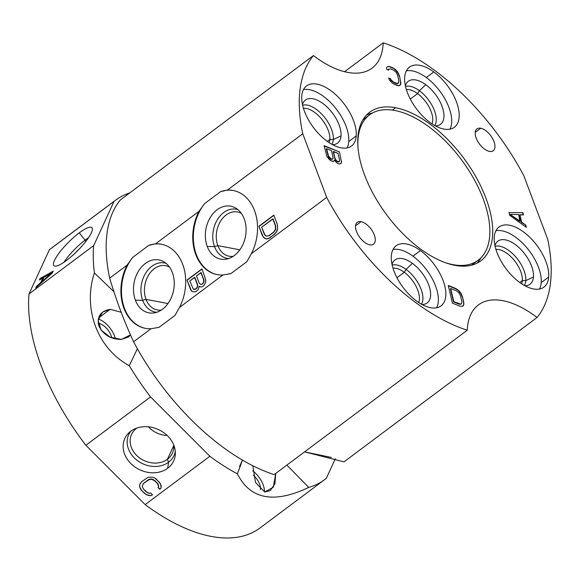 <?xml version="1.0" encoding="UTF-8"?>
<svg xmlns="http://www.w3.org/2000/svg" width="580" height="580" viewBox="0 0 580 580"><rect width="100%" height="100%" fill="white"/><g stroke="black" fill="none" stroke-linecap="round" stroke-linejoin="round"><path stroke-width="0.87" d="M239.525 466.465L242.483 460.128L237.401 473.867A174.5 89.958 -126.8 0 1 209.851 456.264L150.539 396.923A174.5 89.958 -126.8 0 1 129.268 365.683L137.387 348.732L129.268 365.683A174.5 89.958 53.2 0 0 150.539 396.923L85.876 445.28A174.5 89.958 -126.8 0 1 29 293.966L49.387 249.748A174.5 89.958 -126.8 0 1 52.686 247.276M308.756 487.403L286.868 465.109L308.756 487.403A174.5 89.958 53.2 0 0 324.669 479.616A174.5 89.958 53.2 0 0 326.286 478.348A174.5 89.958 -126.8 0 1 308.756 487.403C274.021 503.904 250.241 499.394 237.401 473.867C250.241 499.394 274.021 503.904 308.756 487.403M335.334 458.715L326.286 478.348L335.334 458.715M261.623 526.698A174.5 89.958 -126.8 0 1 145.188 504.614L85.876 445.28A174.5 89.958 -126.8 0 1 29 293.966L93.663 245.615A174.5 89.958 53.2 0 0 94.417 272.97L113.919 291.711L94.417 272.97A174.5 89.958 -126.8 0 1 93.663 245.615L114.05 201.39A174.5 89.958 -126.8 0 1 129.79 192.886A174.5 89.958 53.2 0 0 115.666 200.122A174.5 89.958 53.2 0 0 114.05 201.39L49.387 249.748A174.5 89.958 -126.8 0 1 51.004 248.472L115.666 200.122M264.69 491.971L255.519 482.488L252.815 465.754L255.519 482.488L264.69 491.971L270.302 490.615L274.935 483.705L275.746 473.432L273.332 487.229L264.69 491.971M252.771 470.851A17.712 9.128 -126.8 0 1 264.4 491.912A17.712 9.128 -126.8 0 0 252.771 470.851M260.362 489.694A12.26 6.322 53.2 0 0 253.337 475.209A12.26 6.322 53.2 0 1 260.362 489.694M99.1 323.517A12.26 6.322 53.2 0 0 98.209 323.408A12.26 6.322 53.2 0 1 99.1 323.517L98.332 324.089L99.1 323.517A12.26 6.322 53.2 0 1 111.715 337.828A12.26 6.322 53.2 0 0 99.1 323.517M98.274 319.101A17.712 9.128 -126.8 0 1 115.449 338.93A17.712 9.128 -126.8 0 0 98.274 319.101M110.156 309.321L102.624 312.105L98.121 320.124L101.065 330.042L110.222 337.212L121.459 339.401C111.135 339.445 103.624 335.022 98.934 326.134C96.715 316.673 100.456 311.068 110.156 309.321L121.184 312.265L110.156 309.321L98.549 317.992L110.156 309.321M94.417 272.97C82.534 308.292 97.447 348.573 129.268 365.683C97.447 348.573 82.534 308.292 94.417 272.97M130.471 334.87L121.459 339.401L128.477 337.002L130.471 334.87M324.669 479.616L260.007 527.974A174.5 89.958 -126.8 0 1 145.188 504.614L209.851 456.264A174.5 89.958 53.2 0 0 237.401 473.867M49.387 249.748L114.05 201.39L93.663 245.615L29 293.966L49.387 249.748M79.257 232.87A26.876 6.199 -45 0 0 54.462 260.442A26.876 6.199 -45 0 0 66.548 260.435A26.876 6.199 -45 0 0 91.343 232.863A26.876 6.199 -45 0 0 79.257 232.87A26.876 6.199 -45 0 0 59.493 252.496A26.876 6.199 -45 0 0 54.143 265.843A26.876 6.199 -45 0 0 66.548 260.435A26.876 6.199 -45 0 0 92.104 227.896A26.876 6.199 -45 0 0 79.257 232.87L85.072 240.135L79.257 232.87M52.41 272.97L53.273 271.106L40.02 278.567L39.375 279.966L42.768 278.037L40.622 282.699L36.373 286.491L35.728 287.89L52.41 272.97L35.728 287.89L36.373 286.491L36.475 287.223L36.373 286.491L40.622 282.699L40.919 283.004L36.67 286.796L40.919 283.004L40.622 282.699L42.768 278.037L43.072 278.342L40.919 283.004L43.072 278.342L42.768 278.037L39.375 279.966L40.02 278.567L39.969 279.625L40.02 278.567L53.273 271.106L52.41 272.97M51.569 272.992L42.006 281.517L43.935 277.32L51.569 272.992L51.867 273.289L42.304 281.815L42.006 281.517L51.569 272.992L43.935 277.32L42.006 281.517L42.304 281.815L51.867 273.289L51.569 272.992M63.989 262.254A24.933 5.749 135 0 1 85.072 240.135A24.933 5.749 135 0 1 88.508 237.749A24.933 5.749 -45 0 0 85.072 240.135L85.644 241.664L85.072 240.135A24.933 5.749 -45 0 0 63.989 262.254M74.871 253.38A22.468 5.184 135 0 1 79.627 248.624A22.468 5.184 -45 0 0 74.871 253.38M52.983 271.737L40.325 278.864L52.983 271.737M85.876 445.28L150.539 396.923L209.851 456.264L145.188 504.614L85.876 445.28M130.754 431.252A26.876 22.178 -155.3 0 0 130.797 463.529A26.876 22.178 -155.3 0 0 167.721 468.234A26.876 22.178 -155.3 0 0 167.678 435.95A26.876 22.178 -155.3 0 0 130.754 431.252A26.876 22.178 -155.3 0 0 128.927 432.796A26.876 22.178 -155.3 0 0 131.791 464.478A26.876 22.178 -155.3 0 0 167.721 468.234L168.548 462.224A24.933 20.575 24.7 0 1 136.285 459.679A24.933 20.575 24.7 0 1 130.899 431.143A24.933 20.575 -155.3 0 0 136.285 459.679A24.933 20.575 -155.3 0 0 168.548 462.224L167.721 468.234A26.876 22.178 -155.3 0 0 175.319 454.176A26.876 22.178 -155.3 0 0 159.79 430.222A26.876 22.178 -155.3 0 0 130.754 431.252M152.533 494.82L150.655 492.942L149.393 493.348L147.813 492.884L143.434 489.056L142.201 486.156L143.492 483.546L148.27 479.979L151.438 479.247L154.577 480.718L157.39 483.539L158.623 486.439L157.985 487.468L159.855 489.346L161.138 487.838L161.16 485.634L159.304 482.111L154.606 477.971L152.721 477.195L148.299 477.224L141.614 481.668L139.686 484.757L139.664 486.953L141.52 490.484L146.218 494.624L150.626 495.697L152.533 494.82L150.626 495.697L152.41 494.704L150.626 495.697L148.103 495.4L150.735 495.472L148.103 495.4L144.333 493.297L146.319 494.399L144.333 493.297L140.28 488.686L141.629 490.26L139.664 486.953L140.382 488.462L139.664 486.953L139.686 484.757L139.766 486.736L139.686 484.757L141.614 481.668L148.299 477.224L152.721 477.195L154.606 477.971L156.491 479.29L160.551 483.909L161.138 487.838L159.855 489.346L161.138 487.736L159.855 489.346L157.985 487.468L158.731 486.214L157.499 483.314L158.427 484.8L154.686 480.501L157.499 483.314L154.686 480.501L151.54 479.022L153.113 479.486L149.959 479.109L151.54 479.022L148.371 479.754L149.959 479.109L143.594 483.321L148.371 479.754L143.594 483.321L142.201 486.156L143.434 489.056L146.247 491.869L149.393 493.348L150.655 492.942L152.533 494.82M175.291 451.61A24.933 20.575 24.7 0 1 168.548 462.224A24.933 20.575 -155.3 0 0 175.291 451.61M136.227 428.279L136.525 428.337A22.468 18.538 24.7 0 1 136.96 428.025A22.468 18.538 -155.3 0 0 136.525 428.337L136.227 428.279M173.725 444.969A22.468 18.538 24.7 0 1 167.431 459.259L168.548 462.224L167.431 459.259A22.468 18.538 24.7 0 1 136.561 455.329A22.468 18.538 24.7 0 1 136.525 428.337A22.468 18.538 -155.3 0 0 131.573 434.398A22.468 18.538 -155.3 0 0 140.128 458.301A22.468 18.538 -155.3 0 0 167.431 459.259L173.768 445.505L167.431 459.259A22.468 18.538 -155.3 0 0 172.383 453.205A22.468 18.538 -155.3 0 0 173.725 444.969M167.171 435.457A22.468 18.538 24.7 0 1 148.451 426.829A22.468 18.538 -155.3 0 0 167.171 435.457M140.36 483.147L139.794 484.532L140.36 483.147M158.108 487.265L159.964 489.121L158.108 487.265M343.962 461.876L537.051 317.485A173.188 89.284 53.2 0 0 547.708 239.308A173.188 89.284 -126.8 0 1 537.051 317.485L343.962 461.876L304.594 451.856L331.354 457.439M120.328 199.962L313.418 55.571A87.246 44.979 53.2 0 0 372.034 68.157A87.246 44.979 53.2 0 0 383.206 42.84L344.592 71.71L383.206 42.84A173.188 89.284 -126.8 0 1 523.791 175.667A173.188 89.284 53.2 0 0 383.206 42.84A87.246 44.979 53.2 0 1 313.418 55.571A173.188 89.284 53.2 0 0 302.76 133.748L227.411 190.095L220.545 191.69L204.588 203.624L198.969 211.359L155.563 243.817L148.697 245.42L132.74 257.353L127.121 265.089L109.671 278.139C116.275 300.375 124.25 321.581 133.588 341.772A173.188 89.284 53.2 0 0 274.173 474.599A173.188 89.284 -126.8 0 1 133.588 341.772L151.039 328.722L159.05 327.345L175.008 315.411L179.488 307.458L222.894 275L230.898 273.615L246.855 261.681L251.336 253.728L326.685 197.388A173.188 89.284 53.2 0 0 467.27 330.216L274.173 474.599L467.27 330.216A173.188 89.284 -126.8 0 1 326.685 197.388L251.336 253.728A42.811 31.965 -79.3 0 0 233.131 190.479A42.811 31.965 -79.3 0 0 227.411 190.095L220.545 191.69L204.588 203.624A42.811 31.965 -79.3 0 0 194.148 246.594A42.811 31.965 -79.3 0 0 217.457 274.666A42.811 31.965 100.7 0 1 194.148 246.594A42.811 31.965 100.7 0 1 204.588 203.624L198.969 211.359A42.811 31.965 -79.3 0 0 217.174 274.608A42.811 31.965 -79.3 0 0 222.894 275L230.898 273.615L246.855 261.681L251.336 253.728A42.811 31.965 -79.3 0 0 254.533 210.576A42.811 31.965 -79.3 0 0 227.411 190.095L302.76 133.748L326.685 197.388L302.76 133.748A173.188 89.284 -126.8 0 1 313.418 55.571L120.328 199.962A173.188 89.284 53.2 0 0 109.671 278.139A173.188 89.284 -126.8 0 1 120.328 199.962M233.414 190.537A42.811 31.965 -79.3 0 0 220.545 191.69A42.811 31.965 100.7 0 1 233.414 190.537M207.241 246.478A26.934 20.111 100.7 0 1 217.123 209.779A26.934 20.111 100.7 0 1 244.209 218.834A26.934 20.111 100.7 0 1 234.32 255.533A26.934 20.111 100.7 0 1 207.241 246.478L214.527 246.609A24.998 18.661 100.7 0 1 217.645 219.24A24.998 18.661 100.7 0 1 237.887 209.612A24.998 18.661 -79.3 0 0 217.645 219.24A24.998 18.661 -79.3 0 0 214.527 246.609L207.241 246.478A26.934 20.111 -79.3 0 0 225.562 259.245A26.934 20.111 -79.3 0 0 244.209 218.834A26.934 20.111 -79.3 0 0 235.313 207.85A26.934 20.111 -79.3 0 0 211.7 215.347A26.934 20.111 -79.3 0 0 207.241 246.478M228.607 258.55A24.998 18.661 100.7 0 1 214.527 246.609A24.998 18.661 -79.3 0 0 228.607 258.55M217.862 245.644L214.527 246.609L217.862 245.644A22.511 16.805 100.7 0 1 221.604 219.61A22.511 16.805 100.7 0 1 241.345 213.382A22.511 16.805 -79.3 0 0 237.503 211.975A22.511 16.805 -79.3 0 0 220.19 221.777A22.511 16.805 -79.3 0 0 217.862 245.644L239.852 249.813L217.862 245.644A22.511 16.805 -79.3 0 0 229.114 256.208A22.511 16.805 -79.3 0 0 233.204 256.317A22.511 16.805 100.7 0 1 217.862 245.644M127.121 265.089A42.811 31.965 -79.3 0 0 123.924 308.241A42.811 31.965 -79.3 0 0 151.039 328.722L133.588 341.772C124.25 321.581 116.275 300.375 109.671 278.139L127.121 265.089A42.811 31.965 -79.3 0 0 145.326 328.338A42.811 31.965 -79.3 0 0 151.039 328.722L159.05 327.345L175.008 315.411L179.488 307.458A42.811 31.965 -79.3 0 0 182.685 264.306A42.811 31.965 -79.3 0 0 155.563 243.817L198.969 211.359A42.811 31.965 -79.3 0 0 195.772 254.518A42.811 31.965 -79.3 0 0 222.894 275L179.488 307.458A42.811 31.965 -79.3 0 0 161.284 244.209A42.811 31.965 -79.3 0 0 155.563 243.817L148.697 245.42A42.811 31.965 100.7 0 1 161.566 244.267A42.811 31.965 -79.3 0 0 148.697 245.42L132.74 257.353L127.121 265.089M199.157 286.295L201.47 287.035L203.848 285.759L205.494 282.547L205.871 280.285L201.985 268.859L187.014 280.053L191.538 291.008L193.075 291.834L195.888 291.711L198.287 289.42L199.157 286.295L200.02 286.861L199.157 286.295L198.287 289.42L195.888 291.711L193.075 291.834L191.538 291.008L193.314 291.863L191.538 291.008L190.494 289.311L191.828 291.058L190.494 289.311L187.014 280.053L190.784 289.369L187.014 280.053L201.985 268.859L205.871 280.285L205.494 282.547L203.848 285.759L201.47 287.035L199.157 286.295M277.312 224.395L273.832 215.129L258.861 226.323L263.385 237.278L266.459 238.938L268.025 238.757L274.536 234.378L276.972 231.079L277.661 228.585L277.312 224.395L277.661 228.585L275.986 232.805L269.758 237.952L266.459 238.938L264.603 238.344L266.546 238.931L264.603 238.344L262.341 235.589L263.675 237.336L262.341 235.589L258.861 226.323L262.631 235.639L258.861 226.323L273.832 215.129L277.312 224.395M200.941 272.6L203.696 279.937L203.471 282.576L202.021 284.156L200.919 284.483L199.237 283.272L196.482 275.935L201.231 272.658L204.102 281.387L202.942 283.736L201.209 284.541L202.942 283.736L204.102 281.387L203.986 279.988L200.941 272.6L196.482 275.935L199.237 283.272L200.919 284.483L202.021 284.156L203.471 282.576L203.986 279.988L200.941 272.6M196.286 288.441L194.235 289.485L193.307 289.188L189.798 280.938L194.575 277.363L197.331 284.7L197.446 286.092L196.576 288.499L194.235 289.485L195.619 289.21L197.099 287.339L195.619 289.21L193.307 289.188L189.798 280.938L194.858 277.421L197.613 284.751L197.381 287.397L196.286 288.441M272.788 218.877L275.406 225.823L275.464 229.238L273.666 232.065L268.888 235.639L266.227 236.147L264.255 234.161L261.645 227.208L273.079 218.928L275.688 225.874L275.746 229.296L273.956 232.116L269.178 235.69L266.227 236.147L269.178 235.69L273.956 232.116L275.746 229.296L275.688 225.874L272.788 218.877L261.645 227.208L265.154 235.465L266.227 236.147L268.888 235.639L273.666 232.065L275.464 229.238L275.688 225.874L272.788 218.877M145.609 328.389A42.811 31.965 100.7 0 1 122.293 300.324A42.811 31.965 100.7 0 1 132.74 257.353A42.811 31.965 -79.3 0 0 122.293 300.324A42.811 31.965 -79.3 0 0 145.609 328.389M135.394 300.201A26.934 20.111 100.7 0 1 145.275 263.501A26.934 20.111 100.7 0 1 172.354 272.556A26.934 20.111 100.7 0 1 162.472 309.256A26.934 20.111 100.7 0 1 135.394 300.201L142.68 300.339A24.998 18.661 100.7 0 1 145.797 272.962A24.998 18.661 100.7 0 1 166.04 263.334A24.998 18.661 -79.3 0 0 145.797 272.962A24.998 18.661 -79.3 0 0 142.68 300.339L135.394 300.201A26.934 20.111 -79.3 0 0 153.715 312.975A26.934 20.111 -79.3 0 0 172.354 272.556A26.934 20.111 -79.3 0 0 163.458 261.573A26.934 20.111 -79.3 0 0 139.852 269.069A26.934 20.111 -79.3 0 0 135.394 300.201M156.76 312.279A24.998 18.661 100.7 0 1 142.68 300.339A24.998 18.661 -79.3 0 0 156.76 312.279M146.008 299.367L142.68 300.339L146.008 299.367A22.511 16.805 100.7 0 1 149.756 273.339A22.511 16.805 100.7 0 1 169.498 267.105A22.511 16.805 -79.3 0 0 165.655 265.705A22.511 16.805 -79.3 0 0 148.342 275.5A22.511 16.805 -79.3 0 0 146.008 299.367L167.997 303.543L146.008 299.367A22.511 16.805 -79.3 0 0 157.267 309.938A22.511 16.805 -79.3 0 0 161.356 310.039A22.511 16.805 100.7 0 1 146.008 299.367M523.791 175.667L547.708 239.308L523.791 175.667M537.051 317.485A87.246 44.979 53.2 0 0 467.27 330.216A87.246 44.979 53.2 0 1 478.435 304.899A87.246 44.979 53.2 0 1 537.051 317.485M454.858 265.336A92.785 47.836 53.2 0 0 485.88 198.034A92.785 47.836 53.2 0 0 395.611 107.721A92.785 47.836 53.2 0 0 364.588 175.029A92.785 47.836 53.2 0 0 454.858 265.336A92.785 47.836 53.2 0 0 480.805 260.84A92.785 47.836 53.2 0 0 476.383 177.668A92.785 47.836 53.2 0 0 395.611 107.721L392.442 110.091L395.611 107.721A92.785 47.836 53.2 0 0 369.67 112.215A92.785 47.836 53.2 0 0 374.086 195.387A92.785 47.836 53.2 0 0 454.858 265.336M301.781 96.019A37.519 19.343 53.2 0 0 327.113 141.244A37.519 19.343 53.2 0 0 356.229 135.938A37.519 19.343 53.2 0 0 330.89 90.705A37.519 19.343 53.2 0 0 301.781 96.019A37.519 19.343 53.2 0 0 319.993 135.082A37.519 19.343 53.2 0 0 351.473 146.022A37.519 19.343 53.2 0 0 356.229 135.938L348.739 141.535A37.519 19.343 -126.8 0 1 347.065 147.929A37.519 19.343 -126.8 0 0 348.739 141.535L356.229 135.938A37.519 19.343 53.2 0 0 338.01 96.874A37.519 19.343 53.2 0 0 306.537 85.927A37.519 19.343 53.2 0 0 301.781 96.019M433.797 71.934A37.519 19.343 53.2 0 0 404.688 77.249A37.519 19.343 53.2 0 0 430.019 122.474A37.519 19.343 53.2 0 0 459.135 117.167A37.519 19.343 53.2 0 0 433.797 71.934A37.519 19.343 53.2 0 0 409.444 67.157A37.519 19.343 53.2 0 0 407.327 92.387A37.519 19.343 53.2 0 0 430.019 122.474A37.519 19.343 53.2 0 0 454.379 127.252A37.519 19.343 53.2 0 0 456.496 102.029A37.519 19.343 53.2 0 0 433.797 71.934L426.314 77.531L433.797 71.934M548.695 277.037A37.519 19.343 53.2 0 0 523.356 231.811A37.519 19.343 53.2 0 0 494.247 237.126A37.519 19.343 53.2 0 0 519.578 282.351A37.519 19.343 53.2 0 0 548.695 277.037A37.519 19.343 53.2 0 0 530.475 237.981A37.519 19.343 53.2 0 0 499.003 227.034A37.519 19.343 53.2 0 0 494.247 237.126A37.519 19.343 53.2 0 0 512.459 276.181A37.519 19.343 53.2 0 0 543.931 287.129A37.519 19.343 53.2 0 0 548.695 277.037L541.205 282.634L548.695 277.037M416.672 301.121A37.519 19.343 53.2 0 0 445.788 295.814A37.519 19.343 53.2 0 0 420.449 250.582A37.519 19.343 53.2 0 0 391.34 255.896A37.519 19.343 53.2 0 0 416.672 301.121A37.519 19.343 53.2 0 0 441.025 305.899A37.519 19.343 53.2 0 0 443.149 280.676A37.519 19.343 53.2 0 0 420.449 250.582L412.967 256.179A37.519 19.343 -126.8 0 1 436.624 307.806A37.519 19.343 -126.8 0 0 412.967 256.179L420.449 250.582A37.519 19.343 53.2 0 0 396.096 245.804A37.519 19.343 53.2 0 0 393.979 271.034A37.519 19.343 53.2 0 0 416.672 301.121M489.418 151.373A13.608 7.018 53.2 0 0 493.964 141.498A13.608 7.018 53.2 0 0 480.726 128.252A13.608 7.018 53.2 0 0 476.173 138.127A13.608 7.018 53.2 0 0 489.418 151.373A13.608 7.018 53.2 0 0 493.225 150.713A13.608 7.018 53.2 0 0 492.572 138.511A13.608 7.018 53.2 0 0 480.726 128.252L475.209 132.378L480.726 128.252A13.608 7.018 53.2 0 0 476.92 128.912A13.608 7.018 53.2 0 0 477.565 141.114A13.608 7.018 53.2 0 0 489.418 151.373M369.743 244.804A13.608 7.018 53.2 0 0 374.296 234.936A13.608 7.018 53.2 0 0 361.057 221.683A13.608 7.018 53.2 0 0 356.504 231.558A13.608 7.018 53.2 0 0 369.743 244.804A13.608 7.018 53.2 0 0 373.549 244.144A13.608 7.018 53.2 0 0 372.904 231.949A13.608 7.018 53.2 0 0 361.057 221.683L355.54 225.808L361.057 221.683A13.608 7.018 53.2 0 0 357.251 222.343A13.608 7.018 53.2 0 0 357.896 234.545A13.608 7.018 53.2 0 0 369.743 244.804M334.587 160.254L336.646 162.755L339.017 164.046L340.953 163.495L341.591 162.415L339.43 151.873L324.104 145.681L326.917 156.491L329.802 159.986L332.492 161.407L333.384 161.436L334.587 160.254L333.384 161.436L330.861 160.747L326.917 156.491L324.104 145.681L339.43 151.873L324.191 146.066L339.43 151.873L341.591 162.415L341.185 160.928L341.591 162.415L340.953 163.495L339.017 164.046L336.646 162.755L334.587 160.254M386.679 69.397L388.593 70.173L388.651 69.172L390.623 68.947L393.494 70.108L395.988 72.138L397.561 75.153L398.873 80.794L398.533 83.041L396.56 83.266L393.682 82.106L391.188 80.076L390.608 78.815L388.694 78.046L389.448 80.055L392.529 83.339L397.083 85.521L399.692 85.55L400.911 83.317L399.475 75.929L397.728 72.159L396.104 70.136L392.972 67.853L388.586 66.424L387.483 66.656L386.555 67.642L386.679 69.397L386.555 67.642L387.483 66.656L390.093 66.693L388.288 66.642L390.093 66.693L392.972 67.853L389.796 66.917L394.654 68.868L392.667 68.078L394.654 68.868L396.104 70.136L395.807 70.361L394.349 69.093L396.104 70.136L397.728 72.159L397.43 72.384L395.807 70.361L398.721 73.921L398.424 74.146L397.43 72.384L399.475 75.929L399.178 76.154L398.424 74.146L399.178 76.154L399.475 75.929L400.911 83.317L400.49 81.794L400.62 84.564L400.606 83.542L400.62 84.564L399.692 85.55L398.59 85.789L392.529 83.339L389.448 80.055L388.694 78.046L390.608 78.815L388.846 78.452L390.608 78.815L390.891 80.294L390.304 79.039L390.891 80.294L393.385 82.331L396.256 83.491L393.385 82.331L396.256 83.491L397.445 83.629L396.256 83.491L397.445 83.629L398.533 83.041L397.445 83.629L398.533 83.041L398.873 80.794L397.561 75.153L395.988 72.138L393.494 70.108L390.623 68.947L388.651 69.172L388.593 70.173L386.679 69.397M508.986 212.352L509.668 215.296L526.365 227.374L525.85 225.163L521.594 222.111L519.883 214.752L523.45 214.861L522.935 212.65L509.037 212.585L522.935 212.65L523.45 214.861L519.578 214.977L521.297 222.336L519.578 214.977L521.297 222.336L525.85 225.163L521.297 222.336L525.85 225.163L526.365 227.374L509.668 215.296L508.986 212.352M455.938 288.572L448.282 285.476L452.393 303.144L460.056 306.24L462.666 306.269L463.594 305.283L463.761 302.289L462.449 296.648L460.701 292.878L459.077 290.856L455.938 288.572L448.369 285.853L457.627 289.587L455.641 288.789L459.077 290.856L457.323 289.812L459.077 290.856L460.701 292.878L460.404 293.103L458.78 291.08L460.404 293.103L460.701 292.878L461.695 294.64L461.39 294.865L460.404 293.103L462.449 296.648L462.151 296.873L461.39 294.865L462.151 296.873L462.449 296.648L463.884 304.036L463.463 302.506L463.884 304.036L462.666 306.269L460.056 306.24L452.393 303.144L448.282 285.476L455.938 288.572M337.988 153.287L339.612 160.283L339.546 161.254L338.176 161.704L336.458 160.674L335.051 158.441L333.42 151.445L337.988 153.287L333.123 151.67L335.334 159.899L334.754 158.666L336.458 160.674L336.161 160.899L335.334 159.899L337.524 161.436L337.219 161.66L336.161 160.899L338.763 161.951L337.872 161.929L339.068 161.726L339.612 160.283L337.988 153.287M331.651 159.065L328.787 156.912L326.576 148.683L331.463 150.655L333.094 157.651L332.543 159.094L331.354 159.29L328.49 157.137L326.279 148.908L328.49 157.137L328.787 156.912L328.49 157.137L330.375 158.898L332.543 159.094L331.354 159.29L330.375 158.898L330.673 158.674L328.207 155.672L326.576 148.683L331.463 150.655L333.094 157.651L333.029 158.623L332.246 159.319L331.651 159.065M510.632 214.354L518.665 214.593L520.209 221.219L510.335 214.578L519.905 221.444L510.335 214.578L519.905 221.444L518.665 214.593L510.632 214.354M450.718 288.507L456.467 290.826L458.961 292.856L460.534 295.873L461.847 301.513L461.506 303.76L460.723 304.123L453.785 301.658L450.718 288.507L453.488 301.883L450.421 288.724L453.488 301.883L459.229 304.203L453.488 301.883L459.229 304.203L461.201 303.978L460.418 304.348L461.506 303.76L461.847 301.513L460.534 295.873L458.961 292.856L456.467 290.826L450.718 288.507M480.921 257.853A92.785 47.836 -126.8 0 1 477.064 263.146A92.785 47.836 -126.8 0 0 480.921 257.853M366.4 115.144A92.785 47.836 -126.8 0 1 372.563 112.948A92.785 47.836 -126.8 0 0 366.4 115.144M366.857 117.196A90.741 46.777 53.2 0 0 362.841 119.929A90.741 46.777 -126.8 0 1 363.892 119.096L369.518 114.891A90.741 46.777 53.2 0 0 357.918 146.501A90.741 46.777 -126.8 0 1 394.893 110.49A90.741 46.777 53.2 0 0 369.518 114.891M478.196 260.224A90.741 46.777 53.2 0 0 473.875 178.894A90.741 46.777 53.2 0 0 394.893 110.49A90.741 46.777 -126.8 0 1 483.162 198.81A90.741 46.777 -126.8 0 1 452.828 264.625L452.53 264.842L452.828 264.625A90.741 46.777 -126.8 0 1 444.599 262.414A90.741 46.777 53.2 0 0 452.828 264.625A90.741 46.777 53.2 0 0 478.196 260.224L472.57 264.437A90.741 46.777 -126.8 0 1 471.475 265.212A90.741 46.777 53.2 0 0 475.23 262.124M303.456 89.617A37.519 19.343 -126.8 0 1 333.594 105.763A37.519 19.343 -126.8 0 1 348.739 141.535A37.519 19.343 -126.8 0 0 333.594 105.763A37.519 19.343 -126.8 0 0 303.456 89.617M332.434 144.637A26.876 13.855 53.2 0 0 341.018 135.865A26.876 13.855 53.2 0 0 324.423 104.668A26.876 13.855 53.2 0 0 302.485 104.581A26.876 13.855 53.2 0 1 304.137 101.29A26.876 13.855 53.2 0 1 326.779 106.727A26.876 13.855 53.2 0 1 341.018 135.865L333.319 139.534A24.925 12.847 -126.8 0 1 331.89 144.333A24.925 12.847 53.2 0 0 333.319 139.534L341.018 135.865A26.876 13.855 53.2 0 1 336.059 143.978A26.876 13.855 53.2 0 1 332.434 144.637M302.615 105.19A24.925 12.847 -126.8 0 1 322.879 115.34A24.925 12.847 -126.8 0 1 333.319 139.534A24.925 12.847 53.2 0 0 322.879 115.34A24.925 12.847 53.2 0 0 302.615 105.19M329.846 139.49L333.319 139.534L329.846 139.49A22.468 11.585 -126.8 0 1 329.143 142.658A22.468 11.585 53.2 0 0 329.846 139.49L327.308 141.382L329.846 139.49A22.468 11.585 53.2 0 0 321.189 118.552A22.468 11.585 53.2 0 0 303.449 108.293A22.468 11.585 -126.8 0 1 321.189 118.552A22.468 11.585 -126.8 0 1 329.846 139.49M406.363 70.847A37.519 19.343 -126.8 0 1 426.314 77.531A37.519 19.343 -126.8 0 1 449.971 129.159A37.519 19.343 -126.8 0 0 426.314 77.531A37.519 19.343 -126.8 0 0 406.363 70.847M425.778 84.702A26.876 13.855 53.2 0 0 405.391 85.811A26.876 13.855 53.2 0 1 407.044 82.519A26.876 13.855 53.2 0 1 425.778 84.702L419.391 90.712L425.778 84.702A26.876 13.855 53.2 0 1 443.309 110.447A26.876 13.855 53.2 0 1 435.341 125.867A26.876 13.855 53.2 0 0 438.966 125.207A26.876 13.855 53.2 0 0 442.54 107.706A26.876 13.855 53.2 0 0 425.778 84.702M405.522 86.42A24.925 12.847 -126.8 0 1 419.391 90.712A24.925 12.847 -126.8 0 1 434.797 125.563A24.925 12.847 53.2 0 0 419.391 90.712L417.586 93.634A22.468 11.585 -126.8 0 1 432.049 123.888A22.468 11.585 53.2 0 0 417.586 93.634L419.391 90.712A24.925 12.847 53.2 0 0 405.522 86.42M406.355 89.523A22.468 11.585 -126.8 0 1 417.586 93.634A22.468 11.585 53.2 0 0 406.355 89.523M410.307 99.071L417.586 93.634L410.307 99.071M495.922 230.724A37.519 19.343 -126.8 0 1 526.06 246.87A37.519 19.343 -126.8 0 1 541.205 282.634A37.519 19.343 -126.8 0 1 539.53 289.036A37.519 19.343 -126.8 0 0 541.205 282.634A37.519 19.343 -126.8 0 0 526.06 246.87A37.519 19.343 -126.8 0 0 495.922 230.724M533.484 276.972A26.876 13.855 53.2 0 0 516.882 245.775A26.876 13.855 53.2 0 0 494.943 245.688A26.876 13.855 53.2 0 1 496.603 242.396A26.876 13.855 53.2 0 1 519.238 247.834A26.876 13.855 53.2 0 1 533.484 276.972L525.784 280.64L533.484 276.972A26.876 13.855 53.2 0 1 524.893 285.744A26.876 13.855 53.2 0 0 528.525 285.084A26.876 13.855 53.2 0 0 533.484 276.972M495.081 246.297A24.925 12.847 -126.8 0 1 515.337 256.447A24.925 12.847 -126.8 0 1 525.784 280.64A24.925 12.847 -126.8 0 1 524.349 285.44A24.925 12.847 53.2 0 0 525.784 280.64L522.312 280.589A22.468 11.585 -126.8 0 1 521.609 283.765A22.468 11.585 53.2 0 0 522.312 280.589L525.784 280.64A24.925 12.847 53.2 0 0 515.337 256.447A24.925 12.847 53.2 0 0 495.081 246.297M495.914 249.4A22.468 11.585 -126.8 0 1 513.655 259.659A22.468 11.585 -126.8 0 1 522.312 280.589A22.468 11.585 53.2 0 0 513.655 259.659A22.468 11.585 53.2 0 0 495.914 249.4M519.774 282.489L522.312 280.589L519.774 282.489M393.015 249.494A37.519 19.343 -126.8 0 1 412.967 256.179A37.519 19.343 -126.8 0 0 393.015 249.494M421.986 304.514A26.876 13.855 53.2 0 0 429.961 289.094A26.876 13.855 53.2 0 0 412.431 263.349A26.876 13.855 53.2 0 0 392.036 264.458A26.876 13.855 53.2 0 1 393.697 261.167A26.876 13.855 53.2 0 1 412.431 263.349L406.043 269.359A24.925 12.847 -126.8 0 1 421.45 304.21A24.925 12.847 53.2 0 0 406.043 269.359L412.431 263.349A26.876 13.855 53.2 0 1 429.193 286.353A26.876 13.855 53.2 0 1 425.618 303.855A26.876 13.855 53.2 0 1 421.986 304.514M392.174 265.067A24.925 12.847 -126.8 0 1 406.043 269.359A24.925 12.847 53.2 0 0 392.174 265.067M404.231 272.281L406.043 269.359L404.231 272.281A22.468 11.585 -126.8 0 1 418.702 302.535A22.468 11.585 53.2 0 0 404.231 272.281L396.959 277.719L404.231 272.281A22.468 11.585 53.2 0 0 393.008 268.17A22.468 11.585 -126.8 0 1 404.231 272.281M334.152 161.015L334.29 160.479L334.152 161.015M340.707 163.625L341.286 162.639L340.707 163.625M388.31 70.057L388.346 69.397L388.31 70.057M399.584 85.579L400.323 84.789L399.584 85.579M525.944 227.07L525.553 225.388L525.944 227.07M523.095 214.846L522.638 212.874L523.095 214.846M462.557 306.291L463.297 305.508L462.557 306.291M202.065 269.069L187.296 280.104L202.065 269.069M273.912 215.339L259.151 226.381L273.912 215.339M197.099 287.339L197.729 286.15L197.099 287.339M197.446 286.092L197.331 284.7L197.446 286.092M197.331 284.7L194.575 277.363L197.331 284.7"/></g></svg>
